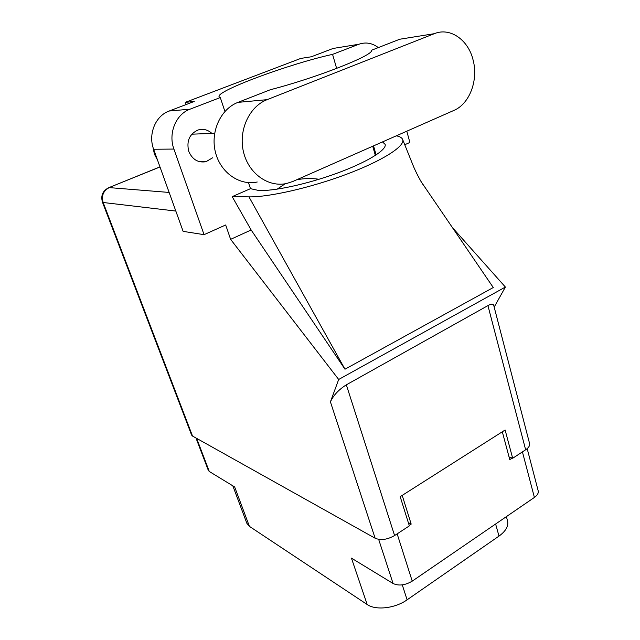 <?xml version="1.0" encoding="UTF-8"?>
<svg xmlns="http://www.w3.org/2000/svg" width="640" height="640" viewBox="0 0 640 640"><rect width="100%" height="100%" fill="white"/><g stroke="black" fill="none" stroke-linecap="round" stroke-linejoin="round"><path stroke-width="0.96" d="M196.656 438.368L209.288 471.488L234.664 486.952L249.408 526.36L367.192 604.52L351.44 558.128L393.08 583.504L378.664 539.368M402.272 584.88L407.104 599.816L499 536.104L495.616 524.016M407.104 599.816C395.128 608.408 375.712 610.608 367.192 604.52M249.408 526.36L246.84 523.264L232.816 485.824M506.376 516.64L507.56 520.944C508.664 526.088 505.816 531.144 499 536.104M527.176 448.64L538.208 490.904C538.648 493.128 537.384 495.312 534.4 497.44L412.232 581.136C405.136 585.32 398.752 586.104 393.08 583.504M502.304 431.792L509.776 459.624L512.144 458.072M409.192 525.4L411.184 524.104L402.208 495.392M408.328 522.648L411.184 524.104M209.288 471.488L208.336 470.4L195.96 437.984M453.936 110.4C469.448 103.952 478.44 80.496 473.192 60.416C468.592 40.104 450.28 26.984 434.32 33.68L267.112 99.664C249.08 106.576 238.168 130.76 243.56 152.24C248.744 173.792 268.56 187.632 286.696 183.472L292.96 181.424L453.936 110.4M157.552 160.168L154.416 154.16L152.96 147.168M211.904 133.416C207.752 129.664 203.12 128.528 198 130.008C189.408 134.048 186.328 141.16 188.76 151.352C192.328 159.552 198.08 163 206.016 161.696L212.624 157.784M409.912 37.6L399.752 39.232L371.376 50.304C375.088 54.672 316.44 77.904 270.408 89.704L237.952 102.376C220.584 108.968 210.168 131.92 215.456 152.312C220.536 172.768 239.712 185.944 257.232 182M173.904 149.064L204.064 234.664L183.12 231.368L153.632 149.248C147.904 134.296 155.424 115.856 169.152 111.024L190.04 109.176C175.864 114.208 168.04 133.456 173.904 149.064L153.632 149.248M378.304 47.6C372.176 42.976 365.688 41.864 358.848 44.264L333.112 48.456L311.272 56.792L300.784 58.416L185.232 102.376L194.256 101.448L169.152 111.024M336.648 68.432L332.568 54.368L358.84 44.272L340.576 47.24M404.648 144.8L409.872 142.456L406.8 131.2M382.512 141.912L385.176 144.416C386.824 150.016 366.832 162.352 336.856 173.28C306.936 184.224 273.04 191.48 258.464 190.424L250.48 188.672L232.176 196.64L251.152 229.976L344.984 369.216L493.272 287.528L420.96 181.432M251.152 229.976L230.624 239.344L225.68 224.976L204.064 234.664M494.176 307.088L505.384 287.056L338.688 379.472L230.624 239.344M505.384 287.056L452.408 227.576M224.904 111.456L220.296 97.544L190.04 109.176M250.48 188.672L248.48 182.632M175.824 211.056L103.152 202.496L192.52 436.056L375.128 538.232L330.416 401.856L338.688 379.472M192.52 436.056L191.608 435.072L102.44 202.152L103.152 202.496C101.288 195.736 103.32 190.768 109.232 187.608L169.144 192.44M525.64 449.784L487.936 305.616C491.072 303.856 493 303.752 493.712 305.312L529.592 443.576C529.992 445.656 528.68 447.72 525.64 449.784L512.672 458.272L505.12 430L400.192 496.672L409.344 525.88L394.584 535.544C387.288 539.68 380.8 540.576 375.128 538.232M512.672 458.272L509.056 456.936M487.936 305.616L346.336 384.824L394.584 535.544M330.416 401.856C333.464 395.288 338.776 389.608 346.336 384.824M332.568 54.368C290.424 63.536 216.264 90.824 219.048 96.664L220.296 97.544M185.232 102.376L186 104.6M319.072 179.248C311.216 178.176 303.72 178.368 296.6 179.816M285.192 183.768L277.112 189.176M232.176 196.64L248.96 196.872C268.688 197.264 310.496 187.792 346.272 174.368C382.112 160.952 404.952 146.36 402.736 139.728C402.152 137.856 400.016 136.552 396.312 135.824M344.984 369.216L248.96 196.872M399.752 39.232L434.304 33.688L399.736 39.24M534.4 497.44L522.424 451.896M397.152 533.856L412.232 581.136M159.992 166.968L108.944 187.608C102.768 190.656 100.608 195.504 102.44 202.152M375.36 155.424L372.728 146.232M376.12 154.928L373.536 145.872M108.416 187.824L159.96 166.88M237.952 102.376L267.112 99.664M206.016 161.696L199.104 161.584M214.632 133.312L191.8 134.184M402.736 139.728L413.552 166.568C415.656 171.576 421.128 182.656 424.272 186.296"/></g></svg>
